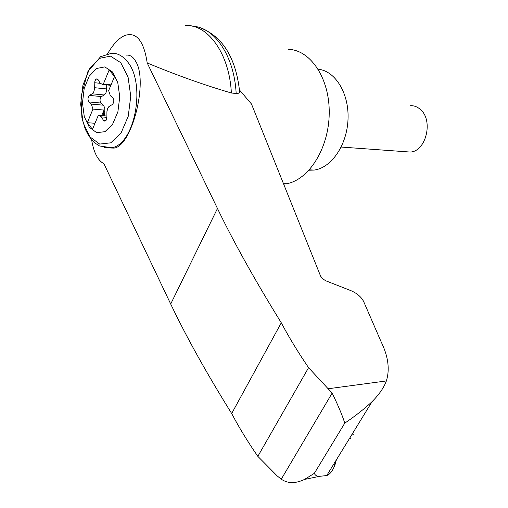<?xml version="1.0" encoding="UTF-8"?>
<svg xmlns="http://www.w3.org/2000/svg" width="508" height="508" viewBox="0 0 508 508"><rect width="100%" height="100%" fill="white"/><g stroke="black" fill="none" stroke-linecap="round" stroke-linejoin="round"><path stroke-width="0.76" d="M91.618 139.738C93.688 152.432 97.796 160.439 103.943 163.766L170.707 304.025C186.334 336.848 206.661 373.348 231.68 413.531C238.963 427.361 247.682 441.636 257.842 456.355L277.235 475.952L281.267 479.184L332.156 393.078L308.572 367.678C298.018 352.177 288.919 337.223 281.286 322.802C255.194 280.67 233.921 242.564 217.462 208.483L147.206 62.96C143.821 40.703 136.328 31.56 124.733 35.522C118.764 38.163 113.062 44.24 107.62 53.753M147.206 62.96C176.359 75.108 204.413 85.122 231.375 92.996C229.419 53.892 208.267 24.422 185.42 25.4M239.471 89.986L251.473 103.988L320.643 276.231L322.872 278.898L325.666 280.753L350.704 290.557C356.978 293.243 361.302 296.92 363.677 301.593L381.33 342.246C388.271 356.572 389.941 369.468 386.359 380.943C383.985 387.515 379.209 394.437 372.034 401.695C364.452 408.819 355.359 415.976 344.754 423.17L314.325 473.361C315.271 475.444 317.005 476.428 319.519 476.333L326.739 475.551C330.162 474.224 332.956 470.503 335.115 464.388L336.423 459.759M199.955 27.686C222.536 36.316 235.744 57.499 239.586 91.243C239.757 92.831 238.62 93.593 236.176 93.516L231.375 92.996M281.267 479.184C287.719 483.622 295.459 483.711 304.489 479.444L314.325 473.361M257.842 456.355L308.572 367.678M231.68 413.531L281.286 322.802M126.079 55.137C130.01 54.673 133.28 56.864 135.89 61.697C148.33 81.915 131.75 146.425 113.989 148.101L109.69 147.961M112.401 71.888L117.773 82.594L119.748 96.895L117.894 111.811L112.605 124.231L105.023 131.655L96.723 132.696L89.351 127.305L84.29 116.656L82.467 102.845L84.195 88.468L89.173 76.238L96.495 68.517L104.781 66.904L112.401 71.888M101.435 116.897L103.397 120.269L104.87 121.19L106.128 120.244L106.89 117.361L101.435 116.897L99.028 115.386L98.165 115.697L92.469 129.33L87.332 122.688L92.958 109.093L91.332 104.102L88.944 101.956C87.541 99.606 87.713 97.428 89.465 95.415L92.45 93.605L93.745 91.904L94.596 88.837L94.875 81.121L95.853 79.305L97.174 78.899M106.89 117.361L106.915 111.741L107.626 108.534L108.877 106.617L112.293 104.553C114.135 102.495 114.319 100.267 112.833 97.847L110.338 95.669L108.642 90.608L114.535 76.511L109.15 70.015L103.327 84.074L102.33 84.436L100.044 82.994L98.088 79.712L96.742 78.854M104.223 115.811L104.889 111.646L103.892 111.563L104.019 110.052L92.958 109.093M94.996 123.279L87.332 122.688M104.019 110.052L101.695 115.602M103.892 111.563L103.226 115.729M104.889 111.646L104.781 107.867L103.384 105.188L91.332 104.102M106.724 84.899L106.655 90.056L106.007 92.647L104.502 94.786L101.505 96.577C99.746 98.565 99.574 100.724 100.984 103.054L103.384 105.188M111.036 84.887L103.327 84.074M410.635 105.677C414.274 105.594 417.563 106.902 420.503 109.595C433.686 120.593 425.895 151.784 410.102 152.051L405.955 151.752M309.048 170.218L314.033 170.078C331.28 168.053 347.015 145.25 348.018 119.355C349.212 93.459 335.35 70.866 318.199 69.209M236.176 93.516C234.271 56.096 214.649 27.21 192.691 26.232M332.156 393.078C338.512 406.279 342.71 416.312 344.754 423.17M283.654 184.144L286.626 183.718C309.004 179.8 328.943 148.05 329.222 113.252C329.749 78.435 310.509 49.746 288.176 49.32M328.524 388.703L386.359 380.943M353.962 434.251L352.12 434.156M333.369 464.737L335.115 464.388M170.707 304.025L217.462 208.483M113.989 148.101L99.562 145.98L95.155 143.167L92.786 141.008L88.627 135.7L85.274 129.216L81.896 117.735L80.969 96.749L87.859 71.641L100.622 56.674L111.55 53.277C116.986 53.003 121.933 55.416 126.384 60.522C147.034 81.966 134.811 146.596 110.458 147.885L104.108 147.561M120.764 62.7L128.06 77.032L130.753 96.26L128.226 116.326L121.05 132.975L110.808 142.824L99.657 144.075L89.808 136.779L83.083 122.555L80.658 104.197L82.95 85.096L89.567 68.79L99.346 58.401L110.471 56.128L120.764 62.7M100.984 103.054L88.944 101.956M101.505 96.577L89.465 95.415M104.203 94.983L92.151 93.809M105.962 120.472L103.397 120.269M100.254 83.318L94.666 82.728M106.718 88.944L94.653 87.713M372.034 401.695L326.739 475.551M349.529 438.385L350.971 438.448M319.519 476.333L304.489 479.444M99.809 115.449L106.896 116.034M102.33 84.436L110.846 85.331M410.102 152.051L341.205 147.053M309.391 169.837L314.033 170.078M286.626 183.718L283.477 183.706"/></g></svg>
